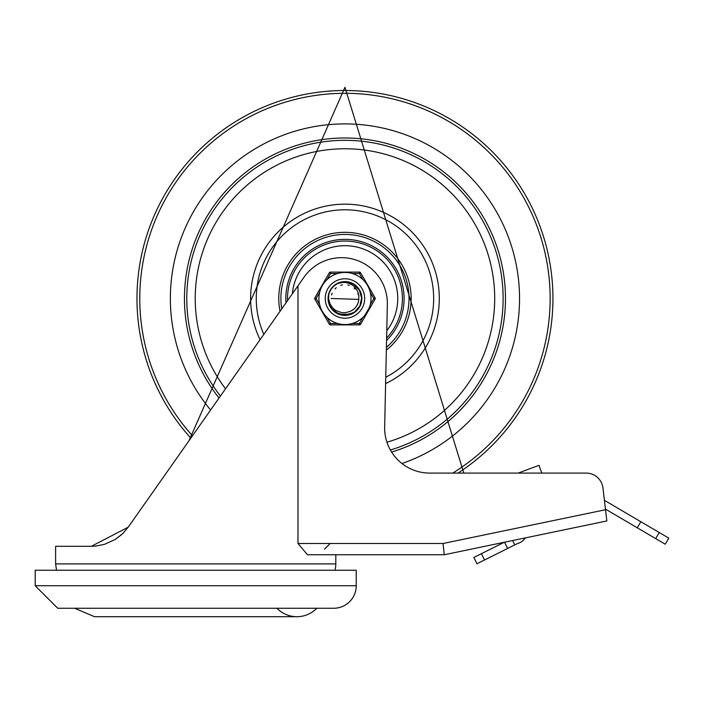 <?xml version="1.0" encoding="UTF-8"?>
<svg xmlns="http://www.w3.org/2000/svg" width="704" height="704" viewBox="0 0 704 704"><rect width="100%" height="100%" fill="white"/><g stroke="black" fill="none" stroke-linecap="round" stroke-linejoin="round"><path stroke-width="1.06" d="M316.8 608.256A27.729 27.729 0 0 1 276.945 608.256M35.2 585.728L35.2 570.24L356.224 570.24L356.224 585.728A22.528 22.528 0 0 1 333.696 608.256L57.728 608.256L35.2 585.728L356.224 585.728M297.986 543.488L297.986 285.798L303.908 277.376A45.813 45.813 0 0 1 387.367 303.635L384.657 427.038A45.056 45.056 0 0 0 429.704 473.088L586.194 473.088A16.896 16.896 0 0 1 602.967 488.013L606.848 520.96L444.224 554.752L443.062 543.488L297.986 543.488L307.472 554.752L444.224 554.752L335.808 554.752L335.808 563.904A22.528 22.528 0 0 1 334.902 570.24M297.986 285.798L128.207 527.173L122.892 533.43L128.207 527.173L91.362 546.304L94.274 546.207L91.511 546.304M121.598 534.644L115.368 539.37L122.892 533.43M104.509 544.342L95.48 546.119L104.509 544.342L115.368 539.37M94.274 546.207L95.48 546.119M128.207 527.173L291.333 295.258M91.362 546.304L55.616 546.304L55.616 563.904L56.522 570.24M602.967 488.013L604.428 500.35L640.834 521.726L637.27 527.798L655.688 538.613L665.236 544.21L668.8 538.138L640.834 521.726M504.53 542.221L507.646 548.46L517.29 543.646A14.379 14.379 0 0 0 525.36 537.891L590.304 524.401M188.936 440.836L344.96 87.296L463.804 473.088L518.126 473.088L538.956 465.353L541.834 473.088L586.194 473.088M476.978 563.754L484.537 559.988L481.386 553.687L473.827 557.454L476.978 563.754M481.386 553.687L504.266 542.274M637.27 527.798L605.458 509.124M512.6 540.54L514.774 544.905M507.646 548.46L484.537 559.988M344.96 123.904A174.592 174.592 0 0 0 210.619 410.01A174.592 174.592 0 0 1 344.96 123.904A174.592 174.592 0 0 1 401.949 463.522A174.592 174.592 0 0 0 344.96 123.904M386.346 350.134A66.176 66.176 0 0 0 344.96 232.32A66.176 66.176 0 0 0 280.034 311.318M385.748 377.265A88.704 88.704 0 0 0 344.96 209.792A88.704 88.704 0 0 0 263.833 334.356M391.6 452.082A160.512 160.512 0 0 0 344.96 137.984A160.512 160.512 0 0 0 219.041 398.033M386.558 340.525A59.136 59.136 0 0 0 342.778 239.404A59.136 59.136 0 0 0 285.982 302.861M386.61 338.061A57.446 57.446 0 0 0 344.96 241.05A57.446 57.446 0 0 0 287.558 300.626M345.664 281.846L347.609 282.049M329.56 304.858L328.926 303.037M328.856 302.764L329.63 305.026M329.252 304.049L329.05 303.433M331.118 307.771L328.293 298.531L328.504 295.918M329.085 303.565L328.786 302.5M357.544 287.566L357.984 288.103M361.231 294.897L361.434 295.979M360.976 303.09L360.633 304.146M356.84 310.174L355.52 311.388M349.826 314.433L347.679 314.934M341.634 314.82L339.504 314.239M334.25 311.256L332.658 309.734M344.652 315.154L343.966 315.128M336.741 312.99L335.799 312.418M330.818 307.314L330.079 305.985M328.328 299.499L328.398 300.326M329.534 292.204L330.563 290.11M334.4 285.604L336.301 284.258M341.836 282.128L344.142 281.855M350.02 282.621L352.079 283.43M356.981 286.959L358.398 288.649M361.029 294.096L361.469 296.252M361.187 302.289L360.536 304.401M357.403 309.575L355.837 311.124M350.618 314.169L348.489 314.776M342.452 314.97L339.9 314.371M334.893 311.775L332.939 310.033M329.78 305.369L328.891 302.896M328.645 295.099L329.278 292.864M332.244 287.734L333.863 286.062M338.914 282.964L341.431 282.216M347.054 281.97L349.624 282.498M354.693 284.97L356.69 286.66M359.964 291.254L360.914 293.691M361.601 299.288L361.275 301.884M359.207 307.129L357.676 309.258M353.364 312.884L351.006 314.019M345.479 315.154L342.866 315.022M337.471 313.377L335.227 312.022M331.276 308.009L329.956 305.738M329.234 292.978L330.158 290.84M333.775 286.141L335.606 284.706M341.026 282.304L343.763 281.882M349.228 282.392L351.701 283.254M356.391 286.378L358.151 288.314M360.791 293.295L361.407 295.847M361.627 298.487L360.677 304.014M359.63 306.398L356.145 310.851M354.059 312.453L348.894 314.688M346.306 315.102L340.692 314.6M338.219 313.738L333.23 310.323M331.769 308.669L329.006 303.301M328.363 297.018L329.014 293.647M331.082 289.274L333.265 286.634M337.163 283.774L342.971 281.952M346.218 281.882L350.258 282.7M354.024 284.513L357.139 287.126M359.568 290.479L361.108 294.404M328.513 301.145L328.337 299.64M329.639 291.949L331.302 288.948M334.62 285.428L337.515 283.589M342.109 282.084L344.793 281.838M350.284 282.709L352.695 283.738M357.174 287.162L358.802 289.221M361.099 294.36L361.548 296.938M361.117 302.562L360.281 305.052M357.218 309.778L355.3 311.564M350.354 314.257L339.636 314.283M334.682 311.608L332.746 309.83M329.666 305.114L328.821 302.632M328.302 298.496L328.706 294.844L328.645 298.954L329.974 303.811L332.587 307.806L335.738 310.473L341.792 312.673L345.338 312.682L348.762 311.81A13.851 13.851 0 0 0 358.794 299.235L358.873 295.671L357.632 291.166L355.265 287.558L352.95 285.437L349.369 283.457L345.787 282.533L341.854 282.48L337.779 283.466L345.822 281.855L353.654 284.284L359.383 290.154L361.618 298.047L359.814 306.046L354.411 312.215L346.72 315.066L338.598 313.896L332.024 308.994L328.583 301.55L328.302 298.496M332.165 287.822L334.937 285.19M338.527 283.131L343.411 281.908M347.345 282.005L351.314 283.096M354.922 285.138L357.887 287.989M360.07 291.482L361.337 295.442M361.583 299.578L360.818 303.618M359.066 307.358L356.444 310.57M353.118 313.025L343.684 315.11L335.914 312.488L333.828 310.895M351.454 310.728L354.068 308.924M356.514 306.134L357.949 303.31M358.758 299.737L358.794 299.235M358.785 299.394L331.109 298.496M349.114 311.705L349.756 311.494M354.438 308.598L354.913 308.123M358.107 302.852L358.301 302.21M352.449 310.147L353.285 309.566M357.095 305.166L357.553 304.26M358.318 294.835L357.931 293.638M354.948 288.904L354.042 288.033M349.166 285.305L347.952 284.97M342.364 284.891L341.132 285.182M336.186 287.778L335.245 288.622M332.13 293.278L331.558 295.002M348.911 311.766L349.554 311.564M358.336 294.914L357.975 293.753M355.062 289.018L354.112 288.103M349.246 285.331L347.838 284.953M342.487 284.874L340.692 285.322M336.274 287.716L335.007 288.869M332.182 293.154L331.619 294.782M328.706 294.835A16.658 16.658 0 0 1 337.779 283.466M292.371 293.779A52.8 52.8 0 0 1 364.206 249.33A52.8 52.8 0 0 1 386.769 330.739M337.621 323.488L330.528 323.488L329.314 324.192L314.882 299.2L329.314 324.192A1.408 1.408 0 0 0 330.528 324.896L359.392 324.896L359.392 323.488L352.299 323.488A26.048 26.048 0 0 0 362.93 317.346L359.392 323.488L360.606 324.192L375.038 299.2A1.408 1.408 0 0 0 375.038 297.792L360.606 272.8L359.392 273.504L362.93 279.638A26.048 26.048 0 0 0 352.299 273.504L359.392 273.504L359.392 272.096L330.528 272.096L330.528 273.504L337.621 273.504M373.815 298.496L375.038 299.2A1.408 1.408 0 0 0 375.038 297.792L373.815 298.496L370.278 304.63A26.048 26.048 0 0 0 370.278 292.354L373.815 298.496M369.433 307.419L364.918 315.234M319.642 304.63L316.105 298.496L314.882 297.792L329.314 272.8A1.408 1.408 0 0 1 330.528 272.096M319.642 292.354L316.105 298.496L314.882 299.2A1.408 1.408 0 0 1 314.882 297.792M359.392 272.096A1.408 1.408 0 0 1 360.606 272.8M360.606 324.192A1.408 1.408 0 0 1 359.392 324.896M325.248 298.496A19.712 19.712 0 0 1 344.96 278.784A19.712 19.712 0 0 1 364.672 298.496A19.712 19.712 0 0 1 344.96 318.208A19.712 19.712 0 0 1 325.248 298.496A19.712 19.712 0 0 1 344.96 278.784A19.712 19.712 0 0 1 364.672 298.496A19.712 19.712 0 0 1 344.96 318.208A19.712 19.712 0 0 1 325.248 298.496M371.008 298.496A26.048 26.048 0 0 0 344.96 272.448A26.048 26.048 0 0 0 318.912 298.496A26.048 26.048 0 0 0 344.96 324.544A26.048 26.048 0 0 0 371.008 298.496A26.048 26.048 0 0 0 344.96 272.448A26.048 26.048 0 0 0 318.912 298.496A26.048 26.048 0 0 0 344.96 324.544A26.048 26.048 0 0 0 371.008 298.496M328.064 298.496A16.896 16.896 0 0 0 353.408 313.13A16.896 16.896 0 0 0 353.408 283.862A16.896 16.896 0 0 0 328.064 298.496M335.808 563.904L55.616 563.904M605.528 509.731L443.062 543.488M655.688 538.613L659.252 532.541M452.76 473.088A205.19 205.19 0 0 0 344.96 93.306A205.19 205.19 0 0 0 192.482 435.794M457.987 473.088A207.988 207.988 0 0 0 344.96 90.508A207.988 207.988 0 0 0 190.828 438.143M385.607 383.627A94.336 94.336 0 0 0 344.96 204.16A94.336 94.336 0 0 0 260.084 339.68M390.368 450.006A158.171 158.171 0 0 0 344.96 140.325A158.171 158.171 0 0 0 220.449 396.035M386.936 442.226A149.732 149.732 0 0 0 344.96 148.764A149.732 149.732 0 0 0 225.526 388.81M281.741 308.889A64.064 64.064 0 0 1 367.057 238.366A64.064 64.064 0 0 1 386.408 347.345M330.528 324.896L330.528 323.488L326.99 317.346M326.99 279.638L330.528 273.504L329.314 272.8M74.624 608.256L94.556 616.704L296.868 616.704M324.544 549.12L330.176 543.488"/></g></svg>
